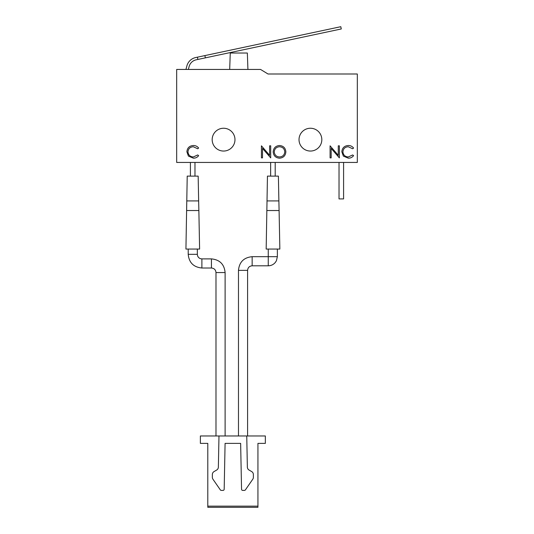 <?xml version="1.0" encoding="UTF-8"?>
<svg xmlns="http://www.w3.org/2000/svg" width="534" height="534" viewBox="0 0 534 534"><rect width="100%" height="100%" fill="white"/><g stroke="black" fill="none" stroke-linecap="round" stroke-linejoin="round"><path stroke-width="0.8" d="M331.167 157.884L330.085 157.884L330.085 145.822L338.276 155.314L338.276 145.822L339.364 145.822L339.364 157.884L331.167 148.412L331.167 157.884M262.508 157.884L261.426 157.884L261.426 145.822L269.617 155.314L269.617 145.822L270.705 145.822L270.705 157.884L262.508 148.412L262.508 157.884M357.319 162.443L357.319 73.999L268.015 73.999L260.559 69.44L176.681 69.44L176.681 162.443L357.319 162.443M321.822 139.648A11.394 11.394 0 0 0 304.727 129.775A11.394 11.394 0 0 0 304.727 149.52A11.394 11.394 0 0 0 321.822 139.648M234.973 139.648A11.394 11.394 0 0 0 217.879 129.775A11.394 11.394 0 0 0 217.879 149.52A11.394 11.394 0 0 0 234.973 139.648M193.375 145.515C195.551 145.502 197.3 146.343 198.641 148.038L197.693 148.759L193.308 146.75C190.077 146.977 188.295 148.679 187.968 151.863C188.308 155.08 190.111 156.776 193.381 156.956L197.693 154.947L198.641 155.661C197.306 157.35 195.551 158.197 193.395 158.191L188.415 156.082L186.887 151.783C187.267 147.871 189.43 145.782 193.375 145.515M273.174 151.903C273.501 148.031 275.591 145.902 279.436 145.515C283.36 145.822 285.503 147.938 285.857 151.85C285.51 155.721 283.407 157.837 279.536 158.191C275.664 157.864 273.541 155.768 273.174 151.903M348.328 145.515C350.498 145.502 352.253 146.343 353.588 148.038L352.64 148.759L348.255 146.75C345.024 146.977 343.242 148.679 342.915 151.863C343.255 155.08 345.064 156.776 348.335 156.956L352.64 154.947L353.588 155.661C352.253 157.35 350.504 158.197 348.342 158.191L343.362 156.082L341.833 151.783C342.214 147.871 344.377 145.782 348.328 145.515M190.411 176.12L190.411 162.443M194.97 176.12L194.97 162.443M270.645 176.12L270.645 162.443M275.204 176.12L275.204 162.443M343.589 162.443L343.589 198.915L339.03 198.915L339.03 162.443M229.687 69.44L230.261 53.033L247.349 53.033L247.923 69.44M188.342 69.44L189.136 66.476A9.265 9.265 0 0 1 196.158 59.815L197.9 59.441L197.413 57.178L340.799 26.7L341.279 28.963L197.9 59.441M185.945 69.44L186.9 65.876A11.581 11.581 0 0 1 195.678 57.545L197.413 57.178M205.363 57.852L204.882 55.589M284.776 151.843C284.442 148.706 282.68 147.004 279.489 146.75C276.312 147.03 274.569 148.752 274.256 151.903C274.589 155.027 276.332 156.709 279.489 156.956C282.7 156.722 284.462 155.02 284.776 151.843M257.935 506.145L257.935 507.3L207.793 507.3L207.793 506.145L257.935 506.145L257.935 443.38L265.345 443.38L265.345 435.971L218.98 435.971L218.366 467.137A3.471 3.471 0 0 1 216.637 470.067L214.074 471.555A3.471 3.471 0 0 0 212.352 474.559L212.352 477.269A3.471 3.471 0 0 0 212.966 479.245L220.342 489.898A1.155 1.155 0 0 0 221.29 490.392L223.025 490.392A1.155 1.155 0 0 0 224.18 489.257L225.088 443.38L240.64 443.38L241.548 489.257A1.155 1.155 0 0 0 242.703 490.392L244.432 490.392A1.155 1.155 0 0 0 245.386 489.898L252.762 479.245A3.471 3.471 0 0 0 253.376 477.269L253.376 474.559A3.471 3.471 0 0 0 251.647 471.555L249.091 470.067A3.471 3.471 0 0 1 247.362 467.137L246.748 435.971M207.793 506.145L207.793 443.38L200.377 443.38L200.377 435.971L218.98 435.971M268.248 249.058L268.248 256.68L277.366 256.68L276.438 260.692L275.411 262.327C273.555 264.577 271.165 265.738 268.248 265.798L268.248 256.68L252.155 256.68L252.155 265.798C249.385 266.072 247.863 267.594 247.596 270.358L238.478 270.358L238.478 435.971M186.6 210.529L198.862 210.529L199.609 249.058L185.932 249.058L187.22 176.12L198.161 176.12L198.648 200.911L186.793 200.911M266.833 210.529L279.095 210.529L279.849 249.058L266.172 249.058L267.454 176.12L278.394 176.12L278.882 200.911L267.027 200.911M201.892 258.89L201.892 268.008C193.582 267.2 189.023 262.641 188.215 254.331L197.333 254.331L197.6 255.879C198.401 257.782 199.829 258.79 201.892 258.89L211.431 258.89C219.741 259.704 224.3 264.263 225.108 272.567L215.99 272.567L215.99 435.971M211.431 258.89L211.431 268.008C214.201 268.282 215.723 269.797 215.99 272.567M225.108 272.567L225.108 435.971M201.892 268.008L211.431 268.008M197.333 254.331L197.333 249.058M188.215 254.331L188.215 249.058M247.596 270.358L247.596 435.971M238.478 270.358C239.285 262.054 243.844 257.495 252.155 256.68M268.248 265.798L252.155 265.798M277.366 256.68L277.366 249.058M198.862 210.529L198.648 200.911M279.095 210.529L278.882 200.911"/></g></svg>

